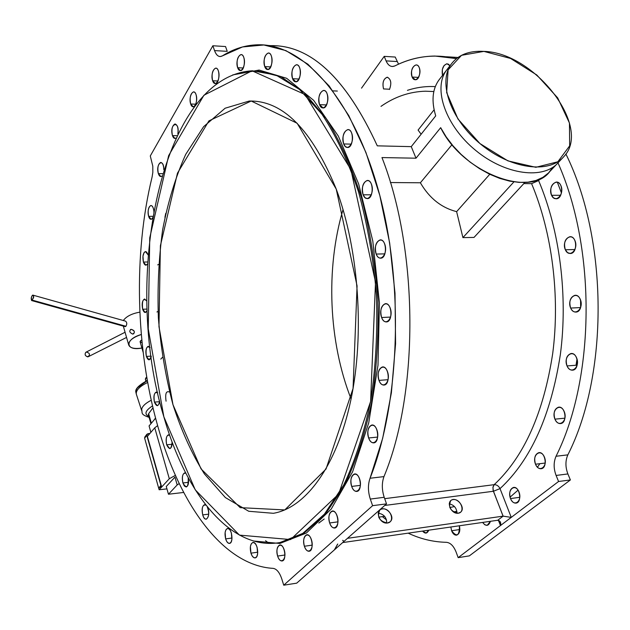 <?xml version="1.0" encoding="UTF-8"?>
<svg xmlns="http://www.w3.org/2000/svg" width="630" height="630" viewBox="0 0 630 630"><rect width="100%" height="100%" fill="white"/><g stroke="black" fill="none" stroke-linecap="round" stroke-linejoin="round"><path stroke-width="0.94" d="M157.925 426.699C135.678 348.807 133.213 254.236 152.098 176.991C133.213 254.236 135.678 348.807 157.925 426.699C179.81 504.307 223.099 565.512 273.113 568.37C223.099 565.512 179.81 504.307 157.925 426.699M446.355 542.312C433.204 542.013 420.47 538.965 408.161 533.153C420.47 538.965 433.204 542.013 446.355 542.312C450.387 542.674 453.631 545.919 456.104 552.045L458.167 557.644L500.472 525.562L498.424 520.262L500.472 525.562L458.167 557.644L469.334 555.88L570.386 479.958L469.334 555.88L458.167 557.644L456.104 552.045C453.631 545.919 450.387 542.674 446.355 542.312M386.536 519.939L382.378 516.639L386.536 519.939M493.408 491.258L384.717 505.457L493.408 491.258L492.92 487.518L494.172 484.675C524.066 456.719 543.572 413.012 552.699 353.548C560.212 296.179 552.148 232.423 531.586 183.645L523.837 183.59L531.586 183.645C552.148 232.423 560.212 296.179 552.699 353.548C543.572 413.012 524.066 456.719 494.172 484.675C496.684 484.635 498.637 485.951 500.023 488.62L511.253 517.387L558.582 481.485L556.101 475.445C553.526 468.562 553.502 462.168 556.046 456.254C594.996 378.567 596.555 249.338 557.991 162.863C596.555 249.338 594.996 378.567 556.046 456.254L567.851 454.86C608.659 374.732 608.375 239.786 565.874 153.972C608.375 239.786 608.659 374.732 567.851 454.86C565.291 460.743 565.307 467.106 567.89 473.941L570.386 479.958L567.89 473.941L556.101 475.445L558.582 481.485L570.386 479.958L558.582 481.485L500.472 525.562L500.496 522.42L497.755 520.254L503.118 516.143L493.408 491.258L500.023 488.62C530.799 460.144 550.911 415.453 560.353 354.556C568.118 295.793 559.794 230.446 538.603 180.566C559.794 230.446 568.118 295.793 560.353 354.556C550.911 415.453 530.799 460.144 500.023 488.62C498.637 485.951 496.684 484.635 494.172 484.675L384.686 498.661L494.172 484.675L492.999 487.014L493.085 490.219L503.063 516.151L347.492 538.319L503.118 516.143L497.755 520.254L342.665 542.58L497.755 520.254C500.299 520.797 501.204 522.569 500.472 525.562L511.253 517.387L503.118 516.143L511.253 517.387L500.023 488.62L493.408 491.258M387.434 523.026C379.323 524.215 374.354 509.883 382.489 508.906C390.529 507.756 395.545 521.955 387.434 523.026L390.12 521.798C396.152 516.797 385.174 504.567 379.717 510.19C376.834 516.994 379.41 521.278 387.434 523.026M458.254 513.23C450.631 514.348 445.489 500.496 453.151 499.582C460.703 498.503 465.885 512.229 458.254 513.23L460.569 512.221C466.381 507.748 456.041 495.558 450.757 500.63C447.946 507.174 450.45 511.371 458.254 513.23M386.733 523.081C386.647 517.372 383.796 514.072 378.181 513.182C383.796 514.072 386.647 517.372 386.733 523.081M456.963 513.253C456.75 508.158 454.167 505.008 449.198 503.803C454.167 505.008 456.75 508.158 456.963 513.253M483.879 51.392C534.468 52.518 592.452 126.977 563.874 156.579C549.25 174.093 510.835 169.084 480.934 144.38C450.852 119.905 437.685 82.624 451.19 64.189C458.207 54.818 469.098 50.55 483.879 51.392L461.546 55.306L448.111 69.859L446.654 92.579L457.963 118.999L479.934 143.553L507.93 160.878L535.846 167.304L557.833 161.776L569.67 145.845L569.449 123.031L557.676 97.863L536.776 74.978L510.607 58.464L483.879 51.392M451.19 64.189L446.308 70.505C432.786 88.948 445.812 126.126 475.737 150.46C505.473 175.03 543.761 179.928 558.4 162.406C543.761 179.928 505.473 175.03 475.737 150.46C445.812 126.126 432.786 88.948 446.308 70.505L438.598 80.467C432.314 89.68 431.353 101.485 435.716 115.881L411.256 146.64L416.005 158.201L440.669 127.669C461.971 172.108 530.074 198.529 549.762 171.604L556.944 163.95M420.383 182.779L390.395 182.542L420.383 182.779L452.025 144.656L420.383 182.779C429.29 198.111 441.37 207.735 456.624 211.648C441.37 207.735 429.29 198.111 420.383 182.779M474.004 237.431L462.916 237.612L456.624 211.648L489.746 174.29L456.624 211.648L462.916 237.612L513.923 181.873L462.916 237.612L474.004 237.431L524.924 182.416L474.004 237.431M421.131 134.221L418.084 130.079L434.101 109.793L418.084 130.079L421.131 134.221M433.834 91.539L425.376 91.208L433.834 91.539M386.521 503.866L344.011 541.39L386.521 503.866L384.205 497.291L386.521 503.866L372.606 505.677L370.306 499.062C367.912 491.542 367.825 484.604 370.046 478.249L383.961 476.603C381.717 482.926 381.796 489.825 384.205 497.291L370.306 499.062L372.606 505.677L386.521 503.866M381.969 157.571C418.737 250.968 418.958 392.986 383.961 476.603C418.958 392.986 418.737 250.968 381.969 157.571L416.005 158.201L381.969 157.571M552.833 167.304L548.549 172.911L542.895 177.337L535.996 180.456L528.011 182.164L519.136 182.393L509.599 181.117L499.645 178.361L489.541 174.187L479.572 168.69L469.996 162.028L461.089 154.374L453.096 145.932L446.229 136.954L440.669 127.669L416.005 158.201L411.256 146.64L377.291 145.845C346.295 78.348 310.779 44.943 270.727 45.636L269.435 45.675C309.913 44.171 345.87 77.561 377.291 145.845L411.256 146.64L435.716 115.881C431.046 100.28 432.511 87.822 440.118 78.49M227.233 51.353L225.54 46.541L227.233 51.353L214.539 50.589L212.861 45.762L150.286 155.956L152.799 166.162L152.83 172.36L152.098 176.991L152.83 172.36L152.799 166.162L150.286 155.956L212.861 45.762L225.54 46.541L212.861 45.762L214.539 50.589L227.233 51.353M540.319 178.731L538.603 180.566L531.586 183.645L538.603 180.566L540.319 178.731M510.513 498.558C506.914 489.597 515.403 482.871 518.978 491.975C522.616 501.07 513.993 507.654 510.513 498.558C511.914 501.771 513.765 503.283 516.072 503.102C522.435 502.401 519.679 486.006 513.45 487.462C509.867 489.037 508.89 492.739 510.513 498.558L519.805 497.306L510.513 498.558M535.516 464.216C531.751 455.128 540.682 447.922 544.43 457.152C548.234 466.381 539.162 473.445 535.516 464.216C536.941 467.397 538.847 468.901 541.225 468.72C547.95 468.043 545.344 451.238 538.752 452.679C534.886 454.332 533.807 458.175 535.516 464.216L545.249 463.042L535.516 464.216M554.935 419.163C551.029 410.028 560.322 402.271 564.204 411.555C568.158 420.832 558.716 428.447 554.935 419.163C556.353 422.265 558.267 423.73 560.668 423.557C567.701 422.951 565.425 405.799 558.503 407.193C554.345 408.909 553.156 412.902 554.935 419.163L564.968 418.155L554.935 419.163M567.039 365.935C563.047 356.84 572.576 348.484 576.552 357.738C580.6 366.975 570.906 375.189 567.039 365.935C568.425 368.889 570.3 370.298 572.67 370.156C579.923 369.668 578.127 352.257 570.961 353.54C566.52 355.32 565.212 359.447 567.039 365.935L577.174 365.156L567.039 365.935M570.654 308.07C566.622 299.1 576.245 290.162 580.261 299.289C584.341 308.409 574.56 317.205 570.654 308.07C571.977 310.842 573.773 312.181 576.056 312.078C583.412 311.74 582.199 294.171 574.899 295.312C570.213 297.139 568.795 301.384 570.654 308.07L580.647 307.566L580.561 300.045L580.647 307.566L570.654 308.07M565.346 249.756C561.338 240.983 570.898 231.525 574.883 240.455C578.946 249.378 569.229 258.702 565.346 249.756L567.535 252.63L570.418 253.52C577.741 253.355 577.151 235.754 569.851 236.73C564.992 238.581 563.488 242.92 565.346 249.756L574.977 249.535L565.346 249.756M551.549 195.276C547.627 186.756 556.967 176.904 560.873 185.574C564.85 194.237 555.353 203.97 551.549 195.276L553.581 197.938L556.251 198.789C563.401 198.789 563.377 181.282 556.219 182.094C551.281 183.952 549.73 188.346 551.549 195.276L560.645 195.292L551.549 195.276M169.549 392.073C166.186 390.584 165.029 393.616 166.068 401.184M456.9 511.324L453.427 511.938L456.9 511.324M428.754 530.192C427.179 533.72 425.124 534.019 422.565 531.082L426.116 533.082L428.754 530.192M451.6 530.728L450.852 527.011L451.6 530.728C452.876 533.838 454.553 535.311 456.624 535.146C459.475 533.964 460.412 530.846 459.412 525.774C459.49 535.815 456.884 537.469 451.6 530.728L459.861 529.523L451.6 530.728M490.455 521.309C488.573 526.255 485.974 526.625 482.651 522.428L484.785 524.774L487.21 525.333L490.455 521.309M449.796 507.52L454.474 506.567L449.796 507.52M384.213 56.361L361.525 88.153L384.213 56.361L395.231 57.046L398.538 64.181L395.231 57.046L384.213 56.361L386.072 60.882L384.213 56.361M394.947 65.89C391.238 67.434 388.277 65.756 386.072 60.882L397.089 61.543L386.072 60.882C387.647 64.543 389.797 66.418 392.529 66.504L394.947 65.89C407.649 59.511 420.982 56.228 434.952 56.046L456.443 58.598C434.794 53.676 414.296 56.109 394.947 65.89M407.429 90.35C416.462 87.381 425.754 86.137 435.306 86.609C425.754 86.137 416.462 87.381 407.429 90.35M442.496 75.427L442.347 69.426L444.048 65.559L446.67 63.811L448.473 64.189L449.977 65.756L447.032 63.788C443.032 65.189 441.52 69.072 442.496 75.427M412.138 77.057C409.075 69.891 416.178 60.299 419.226 67.607C422.328 74.883 415.115 84.388 412.138 77.057L415.327 79.774C420.769 80.073 421.557 64.496 416.068 64.921C412.004 66.622 410.697 70.67 412.138 77.057L418.541 77.403L412.138 77.057M383.536 88.932C382.205 82.577 383.489 78.671 387.387 77.222C391.049 79.309 391.742 83.396 389.466 89.492C391.805 83.144 391.033 79.057 387.174 77.222C383.379 78.86 382.166 82.766 383.536 88.932L389.623 89.224L383.536 88.932M380.985 106.368C394.758 96.737 409.555 91.689 425.376 91.208M337.767 544.029L334.373 549.903L296.698 583.159L344.011 541.39L334.373 549.903L337.546 544.218M318.788 523.058L324.166 519.018M222.39 55.873C233.478 48.864 245.196 45.171 257.552 44.801C301.731 43.202 351.823 95.823 378.039 188.953C404.295 281.862 400.207 402.412 370.046 478.249L382.693 438.204L391.38 392.829L395.577 343.822L395.01 293.186L389.671 243.046L379.819 195.52L365.959 152.531L348.8 115.629L329.151 85.963L307.897 64.205L285.87 50.589L263.852 44.982L242.503 46.951L222.39 55.873C219.145 57.566 216.531 55.81 214.539 50.589C215.964 54.511 217.87 56.495 220.272 56.558L222.39 55.873M446.615 56.763L457.939 57.472L446.3 56.763M510.064 497.157L518.049 490.148L510.064 497.157M537.453 467.24L539.855 463.688M576.033 365.243L577.001 358.99M561.464 193.04L557.345 182.204L561.464 193.04M343.043 209.538C325.458 268.734 328.632 341.901 351.083 398.924C328.632 341.901 325.458 268.734 343.043 209.538M283.744 585.199L372.606 505.677L283.744 585.199L296.698 583.159L283.744 585.199L281.854 579.12L283.744 585.199M273.113 568.37C276.688 568.874 279.602 572.457 281.854 579.12C279.602 572.457 276.688 568.874 273.113 568.37M158.366 173.636C155.311 163.556 163.871 157.264 163.824 169.722C163.674 165.233 162.642 162.8 160.729 162.43C158.043 163.981 157.256 167.722 158.366 173.636L160.886 176.534L161.91 176.053C160.493 177.109 159.311 176.305 158.366 173.636L162.603 173.683L158.366 173.636M153.807 210.562C153.279 207.317 152.295 205.632 150.838 205.514C148.302 207.002 147.57 210.617 148.648 216.35C146.444 209.223 151.168 201.238 153.366 208.483C155.602 215.704 150.806 223.611 148.648 216.35L151.184 219.334L152.413 218.586M143.412 262.072L142.963 256.15L144.065 252.591L145.262 251.591L146.562 251.968L148.105 254.898L145.459 251.559C143.034 252.984 142.356 256.489 143.412 262.072L145.995 265.175L147.507 263.946C145.979 266.01 144.616 265.387 143.412 262.072L147.625 261.978L143.412 262.072M142.671 309.259C141.837 300.337 143.238 297.62 146.861 301.093L144.601 298.982C142.262 300.36 141.624 303.786 142.671 309.259L145.333 312.504L147.152 310.519C145.609 313.48 144.112 313.063 142.671 309.259L147.097 309.07L142.671 309.259M146.373 356.423C145.412 348.343 146.648 345.398 150.09 347.587L148.223 346.311C145.939 347.65 145.325 351.02 146.373 356.423L149.153 359.832L151.263 356.738C149.782 360.903 148.152 360.801 146.373 356.423L151.176 356.131L146.373 356.423M159.666 401.058C158.429 406.767 156.681 407.122 154.421 402.098C153.381 394.656 154.484 391.561 157.744 392.829L156.216 392.08C153.964 393.396 153.366 396.735 154.421 402.098L157.358 405.704M166.674 444.796C165.572 437.771 166.588 434.59 169.706 435.235L168.438 434.802C166.186 436.102 165.595 439.433 166.674 444.796L169.801 448.615C171.423 448.04 172.195 445.812 172.108 441.921C171.391 449.513 169.58 450.474 166.674 444.796L172.069 444.284L166.674 444.796M184.779 472.878L184.653 472.894C182.369 474.201 181.779 477.548 182.889 482.95L184.377 486.029L186.236 486.99C188.354 485.919 189.016 482.832 188.205 477.745C188.457 487.423 186.685 489.163 182.889 482.95C181.739 476.091 182.708 472.839 185.803 473.193M202.718 514.899C201.521 507.662 202.592 504.417 205.939 505.158L204.514 504.701C202.159 506.032 201.561 509.426 202.718 514.899C203.648 517.821 204.852 519.246 206.317 519.175C209.129 516.954 209.436 512.82 207.223 506.772C211.546 514.553 205.608 525.121 202.718 514.899L208.711 514.143L202.718 514.899M225.642 538.894L225.123 532.437L225.871 529.924L227.139 528.594L228.682 528.72L230.194 530.279L231.375 532.964L231.903 539.477L231.139 541.997L229.855 543.304L228.312 543.147L226.808 541.572L225.642 538.894C226.658 541.981 227.95 543.485 229.533 543.399C233.911 542.989 231.769 527.357 227.501 528.491C225.06 529.846 224.438 533.311 225.642 538.894L232.029 538.028L225.642 538.894M250.945 553.172L250.409 546.501L251.213 543.926L252.567 542.58L254.213 542.737L255.827 544.375L257.079 547.171L257.623 553.896L256.812 556.479L255.441 557.802L253.788 557.613L252.189 555.959L250.945 553.172C252.039 556.416 253.433 557.983 255.142 557.881C259.804 557.416 257.442 541.257 252.906 542.485C250.331 543.887 249.677 547.446 250.945 553.172L257.772 552.195L250.945 553.172M277.625 556.069C274.68 546.816 281.271 540.493 284.201 549.888C287.185 559.283 280.492 565.449 277.625 556.069C278.791 559.448 280.295 561.078 282.13 560.96C287.107 560.424 284.571 543.721 279.72 545.029C276.98 546.494 276.279 550.171 277.625 556.069L284.933 555.006L277.625 556.069M304.392 546.249C301.266 536.705 308.314 530.074 311.433 539.76C314.606 549.455 307.432 555.92 304.392 546.249C305.629 549.714 307.227 551.384 309.18 551.25C314.504 550.675 311.858 533.413 306.668 534.791C303.723 536.327 302.967 540.146 304.392 546.249L312.204 545.131L304.392 546.249M329.671 522.963C326.356 513.198 333.868 506.134 337.168 516.057C340.523 525.987 332.876 532.878 329.671 522.963C330.955 526.475 332.632 528.16 334.688 528.019C340.381 527.42 337.727 509.631 332.175 511.048C328.986 512.663 328.151 516.631 329.671 522.963L337.971 521.845L329.671 522.963M351.682 486.415C348.209 476.493 356.139 468.877 359.604 478.965C363.132 489.053 355.052 496.495 351.682 486.415C352.997 489.896 354.721 491.565 356.856 491.424C362.888 490.849 360.368 472.571 354.462 473.996C351.012 475.697 350.083 479.84 351.682 486.415L360.407 485.36L351.682 486.415M368.644 437.984C365.03 428.006 373.307 419.745 376.905 429.896C380.575 440.047 372.141 448.135 368.644 437.984C369.952 441.37 371.692 443 373.858 442.858C380.189 442.339 377.945 423.667 371.724 425.053C367.999 426.841 366.975 431.156 368.644 437.984L377.669 437.07L368.644 437.984M378.976 380.386C375.275 370.448 383.772 361.494 387.474 371.606C391.222 381.717 382.56 390.498 378.976 380.386C380.252 383.615 381.961 385.174 384.103 385.056C390.647 384.631 388.836 365.668 382.378 366.967C378.386 368.841 377.252 373.314 378.976 380.386L388.111 379.685L378.976 380.386M381.607 317.52C377.874 307.731 386.458 298.084 390.19 308.054C393.978 318.024 385.229 327.505 381.607 317.52C382.827 320.552 384.465 322.024 386.529 321.93C393.167 321.639 391.884 302.502 385.3 303.684C381.087 305.629 379.858 310.243 381.607 317.52L390.632 317.071L381.607 317.52M376.181 254.063C372.472 244.511 380.993 234.258 384.694 243.983C388.458 253.709 379.78 263.812 376.181 254.063C377.323 256.867 378.866 258.237 380.803 258.182C387.411 258.032 386.686 238.872 380.111 239.912C375.74 241.904 374.433 246.629 376.181 254.063L384.875 253.866L376.181 254.063M363.156 194.796C359.525 185.551 367.825 174.817 371.448 184.244C375.134 193.662 366.668 204.254 363.156 194.796L365.006 197.694L367.424 198.623C373.866 198.615 373.661 179.574 367.219 180.463C362.793 182.495 361.439 187.275 363.156 194.796L371.353 194.82L363.156 194.796M343.712 143.955C340.216 135.04 348.177 124.015 351.666 133.103C355.21 142.175 347.099 153.074 343.712 143.955L345.405 146.625L347.618 147.507C353.8 147.617 353.989 128.835 347.791 129.591C343.405 131.638 342.051 136.427 343.712 143.955L351.327 144.136L343.712 143.955M319.544 104.659C316.213 96.091 323.757 84.971 327.08 93.712C330.459 102.43 322.78 113.431 319.544 104.659L323.111 107.974C328.97 108.179 329.427 89.775 323.536 90.429C319.284 92.468 317.953 97.209 319.544 104.659L326.576 104.942L319.544 104.659M292.596 78.711C289.446 70.466 296.517 59.441 299.659 67.843C302.857 76.222 295.651 87.145 292.596 78.711L295.864 81.829C301.361 82.089 301.951 64.173 296.415 64.748C292.359 66.756 291.084 71.41 292.596 78.711L299.085 79.034L292.596 78.711M264.742 66.583C261.781 58.637 268.38 47.864 271.333 55.96C274.341 64.032 267.624 74.71 264.742 66.583L267.774 69.56C272.908 69.843 273.507 52.471 268.333 53.007C264.513 54.96 263.316 59.488 264.742 66.583L270.774 66.914L264.742 66.583M237.652 67.701C234.864 60.015 241.014 49.612 243.786 57.448C246.614 65.252 240.353 75.561 237.652 67.701L240.487 70.584C245.291 70.859 245.81 54.07 240.975 54.582C237.416 56.472 236.305 60.842 237.652 67.701L243.29 68.001L237.652 67.701M212.641 80.75C210.011 73.277 215.759 63.323 218.366 70.938C221.028 78.522 215.184 88.389 212.641 80.75L215.334 83.585C219.839 83.829 220.224 67.623 215.696 68.127C212.381 69.938 211.365 74.143 212.641 80.75L217.98 81.002L212.641 80.75M190.685 104.005C188.197 96.697 193.591 87.239 196.064 94.689C198.576 102.099 193.095 111.478 190.685 104.005L193.276 106.832C197.529 107.037 197.749 91.366 193.481 91.886C190.41 93.61 189.472 97.65 190.685 104.005L195.804 104.202L190.685 104.005M172.455 135.592C168.99 123.047 180.133 119.7 177.865 134.056C178.511 128.252 177.565 124.882 175.022 123.953C172.155 125.59 171.297 129.473 172.455 135.592L174.99 138.442L175.967 138.033C174.549 138.962 173.376 138.151 172.455 135.592L177.061 135.71L172.455 135.592M232.714 74.915L259.095 70.064L286.618 78.278L313.669 100.359L338.334 136.08L358.643 183.921L372.787 240.928L379.433 302.975L378 365.235L368.723 422.895L352.603 471.815L331.207 509.064L306.353 533.051L279.87 543.47L253.386 540.989L279.87 543.47L306.353 533.051L331.207 509.064L352.603 471.815L368.723 422.895L378 365.235L379.433 302.975L372.787 240.928L358.643 183.921L338.334 136.08L313.669 100.359L286.618 78.278L259.095 70.064L232.714 74.915M257.583 70.867L280.941 76.718L304.172 92.586L326.135 118.519C339.806 140.592 351.556 166.879 361.376 197.371C369.755 229.737 375.267 263.844 377.913 299.691C378.772 335.648 376.614 370.212 371.456 403.381C364.691 434.873 355.619 462.428 344.24 486.061L325.056 514.615L303.644 533.421L281.137 542.367L278.302 542.808L281.137 542.367L303.644 533.421L325.056 514.615L344.24 486.061C355.619 462.428 364.691 434.873 371.456 403.381C376.614 370.212 378.772 335.648 377.913 299.691C375.267 263.844 369.755 229.737 361.376 197.371C351.556 166.879 339.806 140.592 326.135 118.519L304.172 92.586L280.941 76.718L257.583 70.867M163.855 416.792C121.488 280.224 160.508 75.907 252.394 70.78L275.94 75.025L299.541 89.484L322.024 114.298C336.105 135.796 348.295 161.729 358.596 192.087C367.44 224.461 373.393 258.773 376.441 295.021C377.646 331.467 375.764 366.605 370.794 400.436C364.156 432.582 355.139 460.751 343.728 484.942L324.411 514.167L302.786 533.397L280.019 542.524C230.942 551.289 185.606 493.707 163.855 416.792L195.253 489.841L239.463 535.122L290.572 539.563L338.617 494.109L370.613 401.46L375.511 282.13L350.926 169.651L305.148 94.563L252.008 70.796L203.923 95.232L168.643 155.634L149.743 237.833L148.247 328.836L163.855 416.792M336.223 189.071L357.068 285.918L353.06 388.458L326.025 469.035L284.791 509.93L240.203 507.646L201.064 468.925L172.99 404.728L158.973 326.631L160.398 245.732L177.455 173.187L208.924 120.873L251.197 101.005L297.163 123.267L336.223 189.071C311.858 129.67 282.862 100.328 249.236 101.044L225.13 108.218L203.632 126.662L185.677 154.437C175.644 176.825 167.966 201.923 162.65 229.73C158.744 258.465 157.327 287.902 158.382 318.032C160.847 348.012 165.674 376.787 172.88 404.358C181.361 430.707 191.866 453.883 204.388 473.894L225.351 497.558L248.732 511.269L273.381 513.3C305.416 507.993 336.68 466.594 350.768 400.42C364.817 334.341 358.927 249.48 336.223 189.071M342.712 540.296L344.011 541.39L342.815 540.587M567.89 473.941C565.307 467.106 565.291 460.743 567.851 454.86L556.046 456.254C553.502 462.168 553.526 468.562 556.101 475.445L567.89 473.941M384.205 497.291C381.796 489.825 381.717 482.926 383.961 476.603L370.046 478.249C367.825 484.604 367.912 491.542 370.306 499.062L384.205 497.291M139.868 312.157C131.953 313.527 126.433 316.307 123.315 320.512C126.433 316.307 131.953 313.527 139.868 312.157M141.907 348.028C134.277 349.162 129.851 348.075 128.638 344.767C128.701 340.759 132.93 337.341 141.309 334.506C124.33 339.168 125.276 351.485 141.907 348.028M130.434 329.514L131.284 329.34C128.89 330.797 129.347 332.388 132.654 334.113C135.277 332.451 134.82 330.86 131.284 329.34C134.371 330.317 135.119 331.837 133.529 333.924M125.953 326.269L31.846 300.014L32.98 298.596C35.083 292.359 29.76 296.376 31.642 300.337C31.13 297.785 31.5 296.029 32.752 295.084C34.225 296.305 33.925 297.951 31.846 300.014L125.953 326.269C127.165 324.017 127 322.292 125.457 321.111C127 322.292 127.165 324.009 125.953 326.269L125.165 326.631M31.846 300.014L31.563 300.534L31.846 300.014M86.586 352.139C89.964 353.162 90.366 354.745 87.79 356.895C85.176 355.974 84.507 354.438 85.782 352.304C84.444 354.777 85.255 356.257 88.224 356.73L126.543 337.436M142.073 342.61C139.577 342.318 139.482 341.421 141.805 339.924L140.104 341.783L143.144 352.296M146.94 434.204L144.798 437.055L144.632 438.204L146.774 435.354L144.632 438.204L158.689 488.171L160.918 485.447L161.493 486.352L146.774 435.354L146.94 434.204L149.901 433.487L147.916 433.668L146.774 435.354L160.918 485.447L158.689 488.171L159.138 489.762L169.305 478.737L175.408 475.343L169.305 478.737L159.138 489.762L166.942 488.872L159.138 489.762L144.632 438.204L144.845 436.992M149.066 425.935L153.783 420.344L149.066 425.935L150.885 432.337L149.066 425.935M155.586 418.202L153.783 420.344L155.586 418.202M161.493 486.352L147.388 436.433L154.752 427.801L157.626 425.652L154.752 427.801L147.388 436.433L161.493 486.352L158.689 488.171L161.493 486.352M174.943 477.13L166.265 486.494L174.943 477.13L177.188 484.927L174.943 477.13M168.462 494.227L166.265 486.494L168.462 494.227L177.188 484.927L179.219 483.564L177.188 484.927L168.462 494.227L183.692 492.455L168.462 494.227M169.305 478.737L154.752 427.801L169.305 478.737M155.539 418.005L153.783 420.344L155.539 418.005M148.648 413.682L152.98 407.807L148.648 413.682L151.365 423.21L148.648 413.682L148.334 414.658L150.924 423.73M152.531 405.917C145.262 410.571 144.049 414.115 148.877 416.564C144.049 414.115 145.262 410.571 152.531 405.917M151.247 400.239C145.554 403.208 142.356 406.2 141.655 409.209L141.593 409.909C141.813 406.728 145.026 403.499 151.247 400.239M147.318 380.481C138.71 385.245 134.891 389.167 135.867 392.238C135.757 388.411 139.592 384.623 147.388 380.859C139.592 384.623 135.757 388.411 135.867 392.238L136.237 393.789C136.127 389.986 139.939 386.206 147.672 382.449C139.718 386.332 135.922 390.198 136.285 394.049L141.593 410.382M147.333 380.551L137.498 387.789M146.499 380.866C144.971 379.929 145.042 378.622 146.711 376.953L145.42 379.551L145.884 381.174M265.561 540.729L268.892 543.225M182.889 482.95L188.559 482.32L182.889 482.95M154.421 402.098L159.603 401.696L154.421 402.098M162.532 357.265L160.776 359.116M158.043 311.346L156.957 312M158.65 264.387L157.673 264.884M148.648 216.35L152.791 216.326L148.648 216.35M165.745 213.35L164.918 217.318M562.417 158.122L558.4 162.406M378.677 517.143L384.607 516.34M268.159 45.47L270.727 45.636M280.019 542.524L278.271 542.816M123.322 326.112L128.638 344.767M31.563 300.534L125.228 326.647M32.752 295.084L125.457 321.111M85.798 352.296L125.071 332.254M141.655 409.209C142.656 413.319 140.199 414.256 149.113 417.383M332.931 90.862L337.357 91.067M574.899 295.312L575.316 295.297"/></g></svg>

